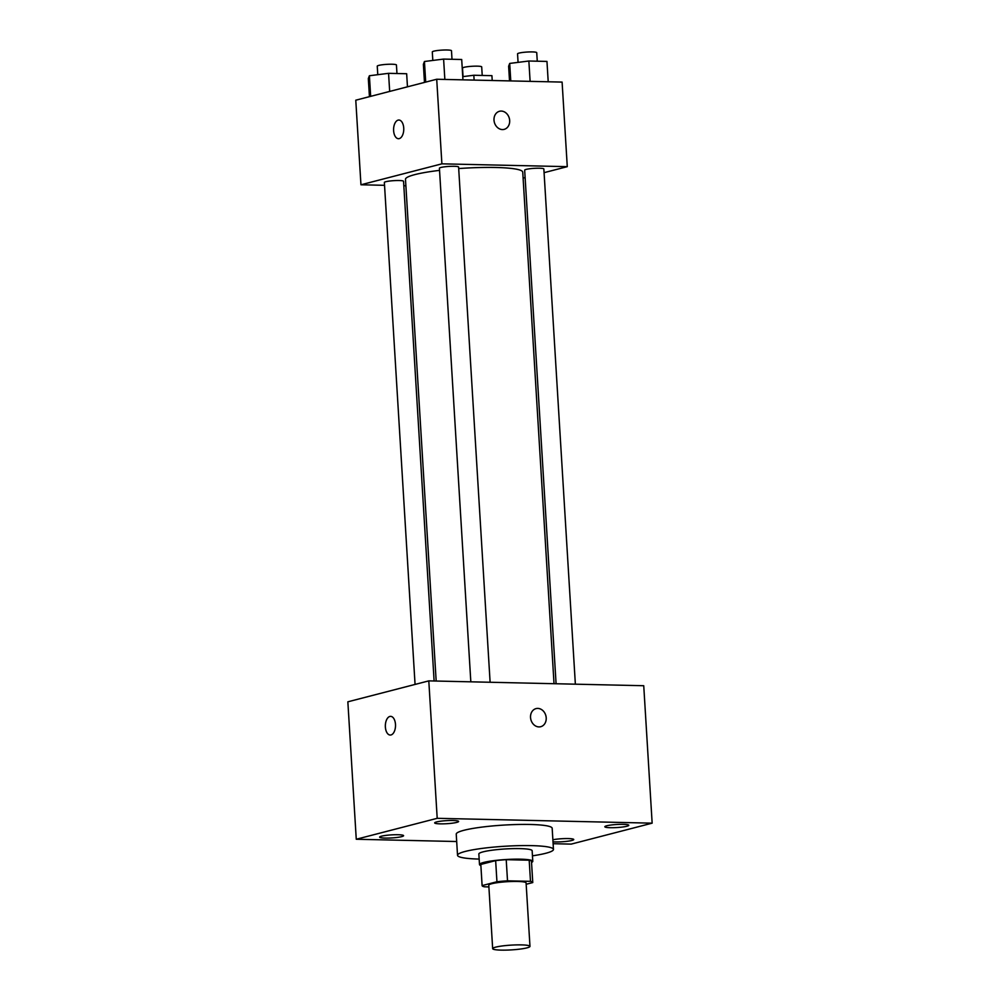 <?xml version="1.0" encoding="UTF-8"?>
<svg xmlns="http://www.w3.org/2000/svg" width="1000" height="1000" viewBox="0 0 1000 1000"><rect width="100%" height="100%" fill="white"/><g stroke="black" fill="none" stroke-linecap="round" stroke-linejoin="round"><path stroke-width="1.5" d="M495.637 947.15A18.688 2.387 -3.5 0 1 516.525 944.9A18.688 2.387 -3.5 0 1 529.975 946.363A18.688 2.387 -3.5 0 1 511.463 949.887A18.688 2.387 -3.5 0 1 492.663 948.65A18.688 2.387 -3.5 0 1 495.637 947.15M492.663 948.65L488.787 885.212A18.688 2.387 -3.5 0 1 491.763 883.725A18.688 2.387 -3.5 0 1 512.638 881.462A18.688 2.387 -3.5 0 1 526.087 882.938L529.975 946.363M495.65 860.612A25.375 3.237 -3.5 0 1 506.213 859.675L529.2 860.2L530.487 881.338L507.512 880.825A25.375 3.237 -3.5 0 0 496.938 881.75L495.65 860.612L480.812 864.438A25.375 3.237 -3.5 0 0 480.812 864.475A25.375 3.237 -3.5 0 1 480.812 864.475L482.113 885.625A25.375 3.237 -3.5 0 0 484.387 886.8L488.888 886.912M526.175 884.262L532.762 882.562A25.375 3.237 -3.5 0 0 532.762 882.525A25.375 3.237 -3.5 0 0 530.487 881.338M496.938 881.75L482.113 885.588A25.375 3.237 -3.5 0 0 482.113 885.625M506.213 859.675L507.512 880.825M480.812 864.438L482.113 885.588M529.2 860.2A25.375 3.237 -3.5 0 1 531.475 861.375A25.375 3.237 -3.5 0 1 531.475 861.413L532.762 882.487L531.475 861.375M531.538 862.438A26.7 3.413 176.5 0 0 532.788 861.3A26.7 3.413 176.5 0 0 520.6 859.188A26.7 3.413 176.5 0 0 493.3 860.713A26.7 3.413 176.5 0 0 479.5 864.562A26.7 3.413 176.5 0 0 480.875 865.537M479.5 864.562L478.85 853.988A26.7 3.413 -3.5 0 1 483.113 851.85A26.7 3.413 -3.5 0 1 519.95 848.612A26.7 3.413 -3.5 0 1 532.15 850.725L532.788 861.3M479.162 859.075A48.062 6.138 -3.5 0 1 457.525 855.288A48.062 6.138 -3.5 0 1 465.2 851.45A48.062 6.138 -3.5 0 1 518.875 845.65A48.062 6.138 -3.5 0 1 553.462 849.425A48.062 6.138 -3.5 0 1 532.463 855.825M457.525 855.288L456.238 834.15A48.062 6.138 -3.5 0 1 463.9 830.3A48.062 6.138 -3.5 0 1 517.587 824.5A48.062 6.138 -3.5 0 1 552.175 828.275L553.462 849.425M552.875 839.762A12 1.538 -3.5 0 1 566.025 838.562A12 1.538 -3.5 0 1 573.75 839.525A12 1.538 -3.5 0 1 567.537 841.25A12 1.538 -3.5 0 1 555.262 841.938A12 1.538 -3.5 0 1 553 841.825M385.1 838.088A12 1.538 -3.5 0 1 379.625 837.138A12 1.538 -3.5 0 1 391.512 834.875A12 1.538 -3.5 0 1 403.587 835.675A12 1.538 -3.5 0 1 397.375 837.412A12 1.538 -3.5 0 1 385.1 838.088M440.15 823.85A12 1.538 -3.5 0 1 434.663 822.9A12 1.538 -3.5 0 1 446.55 820.638A12 1.538 -3.5 0 1 458.625 821.438A12 1.538 -3.5 0 1 452.413 823.175A12 1.538 -3.5 0 1 440.15 823.85M610.312 827.7A12 1.538 -3.5 0 1 604.825 826.75A12 1.538 -3.5 0 1 616.712 824.488A12 1.538 -3.5 0 1 628.787 825.275A12 1.538 -3.5 0 1 622.575 827.013A12 1.538 -3.5 0 1 610.312 827.7M553.112 843.7L571.2 844.112L652.15 823.162L437.2 818.312L356.262 839.25L456.688 841.525M652.15 823.162L643.737 685.725L428.8 680.875L347.85 701.812L356.262 839.25M428.8 680.875L437.2 818.312M540.712 726.712A9.35 7.75 75.5 0 0 546.2 717.837A9.35 7.75 75.5 0 0 536.025 708.612A9.35 7.75 75.5 0 0 530.875 719.6A9.35 7.75 75.5 0 0 540.712 726.712A9.35 7.75 75.5 0 0 546.213 717.837A9.35 7.75 75.5 0 0 536.025 708.612M390.225 735.05A9.35 5.088 91.3 0 1 385.35 726.3A9.35 5.088 91.3 0 1 389.862 716.45A9.35 5.088 91.3 0 1 390.637 716.363A9.35 5.088 91.3 0 1 395.513 725.825A9.35 5.088 91.3 0 1 390.213 735.05A9.35 5.088 91.3 0 1 385.337 726.3A9.35 5.088 91.3 0 1 389.862 716.45A9.35 5.088 91.3 0 1 390.637 716.363M436.175 681.038L405.487 179.3A58.738 7.5 -3.5 0 1 414.85 174.613A58.738 7.5 -3.5 0 1 439.538 170.375M458.688 168.562A58.738 7.5 -3.5 0 1 522.737 172.138L554.025 683.7M434.113 681L403.55 181.287A9.613 1.225 176.5 0 0 393.888 180.65A9.613 1.225 176.5 0 0 384.363 182.463L415.062 684.425M556.087 683.75L524.663 170.15A9.613 1.225 -3.5 0 1 526.2 169.387A9.613 1.225 -3.5 0 1 536.938 168.225A9.613 1.225 -3.5 0 1 543.85 168.975L575.363 684.188M470.825 681.825L439.412 168.225A9.613 1.225 -3.5 0 1 440.938 167.463A9.613 1.225 -3.5 0 1 451.675 166.3A9.613 1.225 -3.5 0 1 458.6 167.05L490.112 682.262M544.087 172.662L567.275 166.663L441.887 163.837L360.95 184.775L384.538 185.312M403.825 185.738L405.875 185.787M523.1 178.088L525.125 177.575M441.887 163.837L436.712 79.25L562.1 82.088L567.275 166.663M494 120.138A9.35 7.75 -104.5 0 1 499.5 111.275A9.35 7.75 -104.5 0 1 509.338 118.375A9.35 7.75 -104.5 0 1 504.175 129.362A9.35 7.75 -104.5 0 1 494 120.138M436.712 79.25L355.775 100.2L360.95 184.775M398.462 138.713A9.35 5.088 91.3 0 1 393.587 129.963A9.35 5.088 91.3 0 1 398.113 120.125A9.35 5.088 91.3 0 1 398.888 120.025A9.35 5.088 91.3 0 1 403.762 129.488A9.35 5.088 91.3 0 1 398.462 138.713A9.35 5.088 91.3 0 1 393.587 129.975A9.35 5.088 91.3 0 1 398.1 120.125A9.35 5.088 91.3 0 1 398.888 120.025M499.487 111.275A9.35 7.75 -104.5 0 1 509.325 118.375A9.35 7.75 -104.5 0 1 504.175 129.362M407.463 86.825L406.662 73.737L388.562 73.325L369.4 75.75L368.325 78.562L369.438 96.662M388.562 73.325L389.675 91.425M369.4 75.75L370.662 96.35M377.775 74.688L377.25 66.162A9.613 1.225 -3.5 0 1 378.787 65.4A9.613 1.225 -3.5 0 1 389.525 64.237A9.613 1.225 -3.5 0 1 396.438 64.987L396.962 73.525M492.212 80.512L491.925 75.662L473.825 75.25L462.75 76.65M473.825 75.25L474.125 80.1M463.038 76.612L462.512 68.088A9.613 1.225 -3.5 0 1 464.05 67.325A9.613 1.225 -3.5 0 1 474.787 66.162A9.613 1.225 -3.5 0 1 481.7 66.912L482.225 75.45M462.95 79.85L461.7 59.5L443.6 59.088L424.438 61.5L423.375 64.325L424.475 82.425M443.6 59.088L444.85 79.438M424.438 61.5L425.7 82.112M432.812 60.45L432.3 51.925A9.613 1.225 -3.5 0 1 433.825 51.163A9.613 1.225 -3.5 0 1 444.562 50A9.613 1.225 -3.5 0 1 451.488 50.75L452 59.288M548.212 81.775L546.962 61.425L528.862 61.013L509.7 63.425L508.625 66.25L509.525 80.9M528.862 61.013L530.112 81.363M509.7 63.425L510.775 80.925M518.075 62.375L517.55 53.85A9.613 1.225 -3.5 0 1 519.087 53.087A9.613 1.225 -3.5 0 1 529.825 51.925A9.613 1.225 -3.5 0 1 536.737 52.675L537.263 61.212"/></g></svg>
